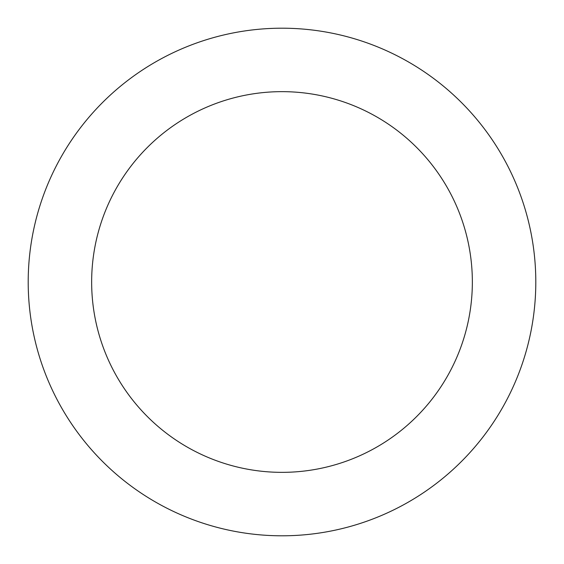 <?xml version="1.0" encoding="UTF-8"?>
<svg xmlns="http://www.w3.org/2000/svg" width="564" height="564" viewBox="0 0 564 564"><rect width="100%" height="100%" fill="white"/><g stroke="black" fill="none" stroke-linecap="round" stroke-linejoin="round"><path stroke-width="0.85" d="M282 535.8A253.8 253.8 0 0 1 28.2 282A253.8 253.8 0 0 1 282 28.2A253.8 253.8 0 0 1 535.8 282A253.8 253.8 0 0 1 282 535.8M282 91.65A190.35 190.35 0 0 1 472.35 282A190.35 190.35 0 0 1 282 472.35A190.35 190.35 0 0 1 91.65 282A190.35 190.35 0 0 1 282 91.65"/></g></svg>
